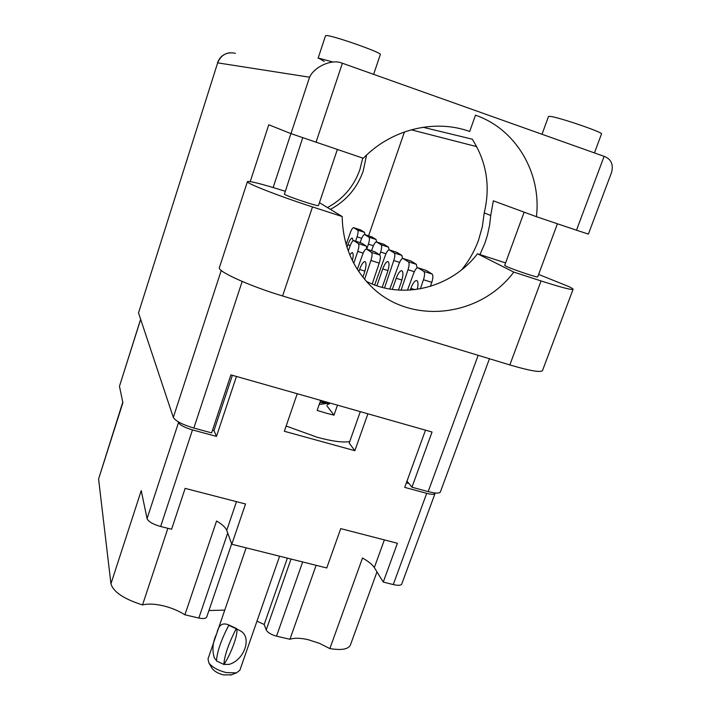 <?xml version="1.0" encoding="UTF-8"?>
<svg xmlns="http://www.w3.org/2000/svg" width="711" height="711" viewBox="0 0 711 711"><rect width="100%" height="100%" fill="white"/><g stroke="black" fill="none" stroke-linecap="round" stroke-linejoin="round"><path stroke-width="1.07" d="M302.655 561.948L276.526 636.158L289.928 639.278C294.265 637.785 300.326 637.918 308.121 639.678L319.435 643.322L329.851 648.583L362.503 558.019C368.422 561.37 372.36 564.561 374.324 567.591L383.256 582.069L393.263 584.566L426.698 493.336C431.488 494.563 434.261 494.652 434.999 493.594L435.016 492.981M192.477 429.906L160.642 526.495L171.609 529.233L185.136 488.377L245.526 503.992L231.804 544.262L226.729 530.362C225.565 527.455 222.179 524.336 216.562 521.003L184.913 614.802C178.585 610.767 171.271 607.745 162.97 605.736C154.687 603.861 147.87 603.586 142.538 604.928C123.918 599.035 113.387 591.987 110.943 583.811L141.231 490.626L147.07 518.63L178.488 422.636C180.043 425.151 184.7 427.578 192.477 429.906L216.473 436.403L236.452 376.448M401.759 583.998L401.715 584.122C400.844 585.526 398.027 585.668 393.263 584.566M350.479 644.815L350.354 645.17C348.15 649.33 341.316 650.467 329.851 648.583M276.526 636.158C271.104 634.656 267.665 632.586 266.207 629.955L291.039 559.05M256.973 621.174L264.181 624.48L266.207 629.955M208.927 610.536L224.765 610.1M231.653 543.853L206.714 617.05C205.826 618.614 203.195 618.943 198.831 618.046L227.707 533.028M184.913 614.802L198.831 618.046M140.68 319.372L119.457 386.295L122.879 402.693L98.589 479.001L110.943 583.811M98.589 479.001L122.772 402.177M425.489 430.164L404.719 487.382L426.698 493.336M297.234 393.716L284.356 431.275L354.851 450.703L367.907 413.802M383.256 582.069L397.413 543.275L340.747 528.62L326.749 567.965L231.804 544.262M160.642 526.495C152.954 524.291 148.43 521.67 147.07 518.63M119.457 386.295L140.636 319.239M178.185 421.774L178.488 422.636M408.905 483.453L406.354 482.867M212.518 430.173L213.993 430.573L232.39 375.292M213.993 430.573L216.473 436.403M354.851 450.703L349.199 443.104L360.29 411.642M289.928 639.278L316.128 565.307M287.377 558.135L264.181 624.48M167.885 528.3L142.538 604.928M420.361 288.826L423.472 279.725C424.814 275.361 424.929 272.589 423.8 271.398L417.837 267.745C416.486 267.816 415.091 269.691 413.642 273.371L407.465 290.23M417.286 289.333C418.441 284.151 418.219 281.209 416.61 280.516C414.726 280.641 412.798 283.262 410.851 288.382L410.247 290.088M430.404 286.373L431.79 282.347C433.132 278.001 433.23 275.228 432.075 274.028L426.271 270.447L418.024 267.807M423.001 127.26L472.237 139.178C486.6 161.717 490.59 186.282 484.227 212.873L490.723 215.495L493.327 200.813L536.423 216.695C541.666 173.191 516.124 129.082 475.472 115.191L469.704 131.482C434.465 118.719 391.174 129.393 363.294 158.277L290.968 133.624L268.776 124.772L250.236 181.589M330.411 209.354C346.124 200.955 357.046 188.211 363.179 171.129L366.592 155.06M327.433 207.541C342.978 199.231 353.785 186.62 359.855 169.707L362.699 158.073M538.627 274.428L568.64 286.497C571.875 288.044 573.35 289.013 573.066 289.386C571.431 290.061 560.766 287.244 541.062 280.934L513.804 272.109L477.481 253.765L505.583 262.91M318.093 58.266L325.522 35.763L326.189 35.55C331.584 34.972 382.411 52.792 380.341 54.516L380.323 54.56M324.252 61.395L318.715 58.186L333.13 62.053M542.022 134.263L548.51 116.462L550.607 116.417C560.055 117.644 603.168 132.433 601.524 133.881L601.506 133.952M537.72 276.855L537.712 276.89C537.951 277.983 511.111 268.909 505.779 266.092L504.694 265.336L524.14 212.171M337.343 149.523L318.466 205.568C318.875 206.937 287.137 196.396 284.391 194.245L302.708 137.783M479.969 254.574L484.929 243.126L487.373 235.403L489.55 225.52L490.723 215.495M484.227 212.873L482.351 226.676L478.547 240.114C474.593 250.983 468.958 260.884 461.652 269.789M404.452 131.917L368.582 235.812M536.423 216.695L576.488 230.213L604.11 156.358L342.382 63.235L316.004 142.324M290.968 133.624L309.569 77.206L217.655 62.852L138.521 312.902L173.315 417.41L221.254 270.429M138.521 312.902L217.655 62.852C221.068 54.765 226.978 51.583 235.385 53.307M440.393 491.896L440.34 492.039C439.256 493.567 435.203 493.425 428.182 491.621L411.953 487.213L432.048 432.03L230.897 374.875L211.62 432.875L193.854 428.058C182.398 424.618 175.555 421.072 173.315 417.41M411.953 487.213L406.994 481.098M476.708 146.626L411.189 129.793M604.11 156.358C611.184 159.051 613.655 164.454 611.513 172.569L588.388 234.097L576.488 230.213M309.569 77.206C314.244 66.843 331.504 58.889 341.591 62.977L342.382 63.235M611.513 172.569L611.211 173.377M542.564 370.387L542.466 370.644C540.351 372.635 529.473 370.733 509.84 364.93L282.587 295.972C249.481 286.071 216.544 271.015 219.432 267.514L247.401 181.678M319.452 202.671L342.187 216.535L312.502 206.928C279.21 196.209 245.224 182.905 247.419 181.616C249.703 180.843 262.235 184.033 285.004 191.197M342.187 216.535C342.746 243.695 351.945 266.509 369.764 284.96C408.221 325.407 479.17 318.19 513.804 272.109M366.361 281.334C402.968 300.238 451.458 287.875 477.481 253.765M401.057 290.212L408.016 269.736C409.305 265.559 409.429 262.91 408.407 261.799L402.924 258.44C401.671 258.52 400.346 260.333 398.969 263.888L389.841 289.039M398.453 290.07L401.36 281.814C403.324 275.477 403.43 271.753 401.671 270.651C399.92 270.775 398.107 273.317 396.231 278.268L392.312 289.43M417.019 267.958L416.37 264.341L411.02 261.044L403.093 258.493M384.518 287.946L393.778 260.537C395.014 256.52 395.156 253.996 394.214 252.956L389.166 249.854C387.993 249.943 386.748 251.703 385.424 255.133L374.679 284.951M382.189 287.351L387.486 272.206C389.361 266.136 389.495 262.59 387.895 261.541C386.26 261.684 384.544 264.145 382.749 268.927L376.883 285.742M402.497 258.484L401.893 255.409L396.951 252.361L389.308 249.899M379.656 254.92L380.625 252.041C381.807 248.175 381.967 245.748 381.096 244.771L376.421 241.909C375.328 241.998 374.146 243.704 372.875 247.037L371.569 250.681M389.059 249.845L388.499 247.152L383.922 244.326L376.554 241.944M366.858 248.841L368.422 244.157C369.569 240.434 369.729 238.105 368.929 237.19L364.592 234.523C363.57 234.621 362.45 236.283 361.224 239.509L360.122 242.629M383.922 244.326L376.608 241.98L376.083 239.491L371.835 236.87L364.707 234.568M364.601 279.299L370.911 260.484C372.226 256.173 372.422 253.463 371.48 252.352L366.405 249.037C365.223 249.152 363.934 251.045 362.548 254.698L357.331 269.345M362.877 277.183L364.325 272.997C366.343 266.447 366.538 262.635 364.903 261.559C363.25 261.746 361.481 264.385 359.597 269.469L358.842 271.664M372.2 283.982L379.221 263.114C380.536 258.813 380.714 256.102 379.754 254.982L374.786 251.73L366.565 249.09M353.794 263.283L357.757 251.392C359.028 247.259 359.224 244.664 358.362 243.624L353.696 240.576C352.603 240.7 351.385 242.522 350.052 246.059L348.301 251.019M352.398 260.573C353.5 255.791 353.429 253.116 352.194 252.547L349.732 254.689M366.832 249.17L366.325 246.166L361.748 243.162L353.838 240.62M355.633 241.198L357.091 236.834C358.184 233.235 358.362 231.004 357.615 230.133L353.58 227.662C352.629 227.751 351.563 229.369 350.381 232.497L346.159 244.477M353.1 240.753L352.283 238.025C350.95 238.176 349.483 240.434 347.883 244.797L347.021 247.304M364.992 234.657L364.539 232.364L360.575 229.92L353.687 227.689M349.75 441.531C343.315 442.784 332.508 441.371 317.319 437.292L286.151 426.04M337.485 405.154L333.992 415.162L325.762 413.029L317.159 410.416L320.643 400.373M329.673 402.941L329.389 403.75L327.22 404.781M333.992 415.162L326.873 405.777M239.883 670.224L236.452 672.882L226.196 672.579C218.073 670.509 212.313 667.309 208.901 662.981L208.003 658.964L246.13 547.834M229.031 664.394L223.858 664.447C224.507 655.391 228.622 643.491 236.203 628.746L240.611 630.968C252.245 637.376 244.202 660.332 229.031 664.394M214.402 658.048L216.473 660.475L214.402 658.048C211.842 650.032 212.669 641.775 216.882 633.297C218.473 624.916 222.525 622.169 229.031 625.076L236.487 628.524C238.825 632.266 231.813 652.476 224.143 664.216M231.502 674.766L223.689 674.943C218.304 673.584 214.473 671.451 212.198 668.562L211.834 667.94M327.975 402.453L320.439 400.96M319.532 404.408L328.446 403.226L322.021 402.088M236.203 628.746L228.755 625.289C221.148 639.998 217.051 651.88 216.473 660.954L223.858 664.447M328.446 403.226L319.897 402.524M384.375 539.898L374.324 567.591M236.479 501.655L226.729 530.362M423.8 271.398L432.075 274.028M423.472 279.725L431.79 282.347M418.112 267.851L426.271 270.447M410.851 288.382L414.913 289.653M290.923 133.606L273.148 187.535M242.184 281.449L193.854 428.058M428.182 491.621L478.156 355.322M312.502 206.928L282.587 295.972M541.062 280.934L509.84 364.93M408.407 261.799L416.37 264.341M408.016 269.736L414.317 271.735M403.164 258.537L411.02 261.044M396.231 278.268L401.919 280.054M394.214 252.956L401.893 255.409M393.778 260.537L399.573 262.386M389.37 249.934L396.951 252.361M382.749 268.927L388.002 270.589M381.096 244.771L388.499 247.152M380.625 252.041L385.975 253.747M368.929 237.19L376.083 239.491M368.422 244.157L373.382 245.739M364.761 234.594L371.835 236.87M371.48 252.352L379.754 254.982M370.911 260.484L379.221 263.114M366.636 249.126L374.786 251.73M359.597 269.469L364.912 271.14M358.362 243.624L366.325 246.166M357.757 251.392L363.17 253.107M353.9 240.656L361.748 243.162M357.615 230.133L364.539 232.364M357.091 236.834L361.695 238.309M353.731 227.716L360.575 229.92M347.883 244.797L350.239 245.544M376.981 571.902L350.354 645.17M401.715 584.122L434.999 493.594M380.341 54.516L373.622 74.353M601.524 133.881L594.44 152.918M537.712 276.89L557.415 223.778M229.617 52.783C223.654 53.734 219.628 57.093 217.53 62.852M440.34 492.039L489.444 358.744M573.066 289.386L542.466 370.644M212.198 668.562L208.901 662.981M230.515 675.139L236.452 672.882M279.61 556.198L239.82 670.393"/></g></svg>
